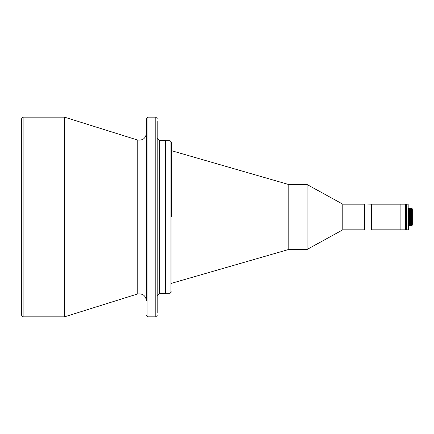 <?xml version="1.0" encoding="UTF-8"?>
<svg xmlns="http://www.w3.org/2000/svg" width="434" height="434" viewBox="0 0 434 434"><rect width="100%" height="100%" fill="white"/><g stroke="black" fill="none" stroke-linecap="round" stroke-linejoin="round"><path stroke-width="0.65" d="M21.7 118.58L21.7 315.42L23.127 316.847L23.127 117.153L21.7 118.58M23.127 316.847L64.492 316.847L64.492 117.153L23.127 117.153M64.492 316.847L137.247 294.073L137.247 139.927L64.492 117.153M146.508 315.42L147.934 316.847L147.934 117.153L146.508 118.58L146.508 300.881C145.694 295.516 142.607 293.248 137.247 294.073M146.508 284.411L146.508 280.706M146.508 121.433L146.508 127.14M157.206 151.439C157.206 149.046 157.206 149.046 157.206 151.439C157.206 153.831 157.206 153.831 157.206 151.439M157.206 306.86L157.206 281.503M157.206 232.716L157.206 214.146M157.206 121.433L157.206 312.567M147.934 316.847L155.779 316.847L155.779 117.153L147.934 117.153M157.206 118.58L155.779 117.153L155.779 121.433M155.779 127.14L155.779 136.222M157.206 216.316L157.206 217M157.206 280.706L157.206 267.962M157.206 165.978L157.206 153.294M157.206 149.589L157.206 127.14M155.779 316.847L157.206 315.42M159.343 140.334L159.343 293.666L165.408 293.666L165.408 140.334L159.343 140.334L157.206 138.191M165.408 293.666L165.766 293.313L165.766 140.687L165.408 140.334M165.766 293.313L170.041 293.313L170.041 140.687L165.766 140.687M171.468 217L171.468 142.113L171.468 217M364.674 228.268L364.457 217L364.457 229.836L342.779 229.836L307.115 249.452L288.789 249.452L171.983 283.18L171.983 150.82L288.789 184.548L307.115 184.548L307.115 190.748M288.789 249.452L288.789 184.548M307.115 249.452L307.115 184.548L342.779 204.164L364.674 203.947L364.674 205.732M342.779 229.836L342.779 204.164L364.457 204.164L364.457 217L364.674 203.947L364.457 217M400.745 229.836L371.591 229.836L371.591 217C371.591 200.437 371.591 200.437 371.591 217L371.374 230.053L364.674 230.053L371.374 230.053L364.674 230.053L364.674 217M371.374 230.053L371.374 203.947L342.779 204.164M400.745 217C400.745 233.563 400.745 233.563 400.745 217C400.745 200.437 400.745 200.437 400.745 217M371.374 217L371.591 204.164L364.674 203.947L371.374 203.947M412.3 224.454L412.3 209.546M412.105 208.249L412.105 225.751L411.958 208.249L412.3 207.908M412.3 226.092L412.105 225.751M411.785 217L411.714 226.06L411.785 217M411.535 217C411.535 205.711 411.535 205.711 411.535 217C411.535 228.289 411.535 228.289 411.535 217M411.714 207.94L411.394 208.249L411.215 226.06L411.144 207.94L411.215 226.06M411.394 208.249L411.215 207.94M405.524 229.624L405.313 204.164L405.741 204.164L405.524 229.624M400.891 229.483L400.891 204.517M411.144 207.94L411.144 226.06M400.891 229.694L400.891 204.305M410.971 208.249L410.971 225.751M410.83 208.249L410.83 225.751M409.517 226.06L409.517 207.94L409.696 208.249L410.58 207.94L410.58 226.06L410.401 225.751L409.446 226.06L409.446 207.94L409.446 226.06M410.401 208.249L410.401 225.751M410.26 208.249L410.26 225.751M410.087 207.94L410.087 226.06M410.016 207.94L410.016 226.06M409.837 208.249L409.837 225.751M409.696 208.249L409.696 225.751M409.273 208.249L409.273 225.751M409.132 208.249L409.132 225.751M408.953 207.94L408.953 226.06M408.882 207.94L408.882 226.06M408.703 208.249L408.703 225.751M408.318 226.06L408.318 207.94M406.023 229.836L406.023 204.164L406.24 229.624L406.452 204.164L406.452 229.836L406.24 204.376L406.24 229.624L405.741 229.836M408.378 229.624L408.166 204.164L408.378 229.624M405.741 204.164L406.023 204.164M137.247 139.927C142.607 140.752 145.694 138.484 146.508 133.119M159.343 293.666L157.206 295.809M171.468 142.113L170.041 140.687M171.468 291.887L170.041 293.313M171.983 283.18L171.468 283.863M171.983 150.82L171.468 150.137M371.591 204.164L400.745 204.164M411.958 225.751L411.785 226.06M411.958 208.249L411.785 207.94M411.394 225.751L411.714 226.06M405.313 204.164L401.032 204.164M405.313 229.836L401.032 229.836M408.562 225.751L408.389 226.06M408.562 208.249L408.389 207.94M408.166 229.836L406.452 229.836M408.166 204.164L406.452 204.164"/></g></svg>
